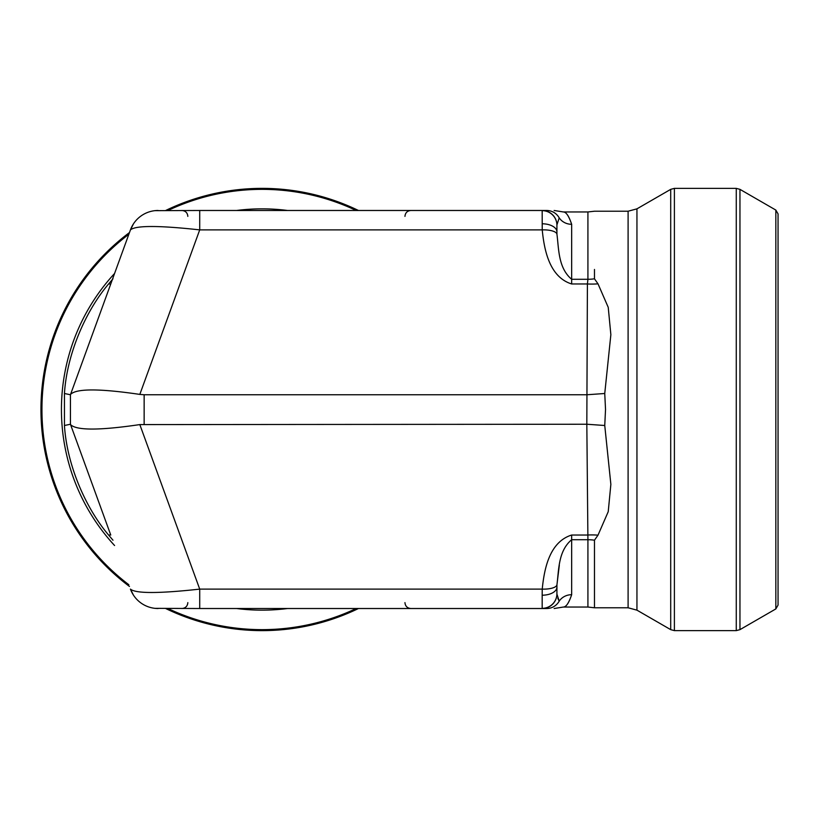 <?xml version="1.0" encoding="UTF-8"?>
<svg xmlns="http://www.w3.org/2000/svg" width="819" height="819" viewBox="0 0 819 819"><rect width="100%" height="100%" fill="white"/><g stroke="black" fill="none" stroke-linecap="round" stroke-linejoin="round"><path stroke-width="1.23" d="M554.135 608.517L563.349 607.043L587.919 607.043L587.919 539.711L571.662 539.711C558.087 551.085 558.896 570.208 556.94 584.776L556.92 594.092L559.193 601.146L557.811 598.372M587.919 607.043L594.471 607.78L594.471 540.202A29.484 19.431 -0 0 0 587.919 539.711L586.824 424.242L587.407 283.968L571.662 283.968C549.201 276.976 544.174 249.426 542.229 229.883L542.178 210.657A14.742 14.65 0 0 1 556.92 225.317L556.92 231.879L556.92 224.908L559.193 217.854A14.742 13.821 180 0 0 571.662 224.304C568.959 216.114 566.185 211.998 563.349 211.957C566.052 211.845 568.826 215.96 571.662 224.304L571.662 279.289L587.919 279.289L587.919 211.957L563.349 211.957L554.135 210.483M112.971 278.798L108.702 283.835C85.043 311.763 66.871 354.658 64.445 393.499L64.445 425.501C66.851 464.271 85.043 507.248 108.702 535.165A29.484 1.618 160 0 1 110.76 535.032L70.434 424.242L70.434 394.758L130.446 229.883C135.637 225.389 158.722 225.389 199.713 229.883L199.713 210.483L546.723 210.483C556.285 210.483 556.285 210.483 546.723 210.483A14.742 14.404 90 0 1 559.193 217.854C559.572 208.876 559.572 208.876 559.193 217.854M199.713 210.483L154.914 210.657M542.178 608.343L542.178 595.208A14.742 8.088 0 0 0 556.92 587.121L556.92 593.683A14.742 14.65 -0 0 1 542.178 608.343L546.723 608.517C556.285 608.517 556.285 608.517 546.723 608.517L199.713 608.517L199.713 589.117L542.229 589.117C544.205 569.533 549.16 542.065 571.662 535.032L587.407 535.032A29.484 10.074 -3.4 0 1 598.003 535.165L608.23 511.67L610.861 484.346L604.75 425.501L586.926 424.242M154.914 608.343L199.713 608.517M586.824 424.242L139.824 424.59L199.713 589.117C158.722 593.611 135.637 593.611 130.446 589.117L133.497 595.208M586.824 394.758L144.144 394.758L144.144 424.242M70.557 394.41C76.28 388.462 99.365 388.462 139.824 394.41L144.144 394.758M133.497 223.792L130.446 229.883L110.76 283.968A29.484 1.618 20 0 1 108.702 283.835A198.28 198.28 0 0 1 109.603 282.75M571.662 535.032L571.662 594.696C568.959 602.886 566.185 607.002 563.349 607.043C566.052 607.155 568.826 603.04 571.662 594.696A14.742 13.821 180 0 0 559.193 601.146C559.572 610.124 559.572 610.124 559.193 601.146C559.572 610.124 559.572 610.124 559.193 601.146A14.742 14.404 -90 0 1 546.723 608.517M542.178 595.208L542.229 589.117A14.742 5.037 2.1 0 0 556.94 584.776L559.326 565.253M130.446 589.117A29.484 29.484 0 0 0 158.149 608.517M70.557 424.59C76.28 430.538 99.365 430.538 139.824 424.59M542.178 210.657L542.188 210.483A14.742 14.742 90 0 1 556.92 224.908M130.446 229.883A29.484 29.484 0 0 1 158.149 210.483M139.824 394.41L199.713 229.883L542.229 229.883A14.742 5.037 -2.1 0 1 556.94 234.224L556.92 231.879L556.94 234.224C558.865 248.771 558.118 267.926 571.662 279.289L571.662 283.968M604.75 425.501L605.528 409.5L604.75 393.499L610.861 334.684L608.23 307.34L598.003 283.835A29.484 10.074 -176.6 0 1 587.407 283.968L587.919 279.289A29.484 19.431 180 0 0 594.471 278.798L594.471 269.451M542.178 223.792A14.742 8.088 -0 0 1 556.92 231.879M542.188 608.517A14.742 14.742 -90 0 0 556.92 594.092M108.702 535.165L112.971 540.202M70.434 394.758L64.445 393.499M64.445 425.501L70.434 424.242M586.926 394.758L604.75 393.499M594.471 540.202L598.003 535.165M598.003 283.835L594.471 278.798M775.839 210.073L775.839 608.926L778.05 605.098L778.05 213.902L775.839 210.073L739.956 189.353L739.956 629.647L736.271 630.63L736.271 188.37L674.395 188.37L674.395 630.63L736.271 630.63M358.466 608.517A221.13 221.13 0 0 1 165.694 608.517M129.474 586.455A221.13 221.13 0 0 1 129.474 232.545M165.694 210.483A221.13 221.13 0 0 1 358.466 210.483M636.947 610.155L670.71 629.647L670.71 189.353L636.947 208.845L628.101 211.22L628.101 607.78L636.947 610.155L636.947 208.845M287.623 210.483A200.655 200.655 0 0 0 236.537 210.483M114.578 273.474A200.655 200.655 0 0 0 114.578 545.526M236.537 608.517A200.655 200.655 0 0 0 287.623 608.517M41.933 409.5A220.147 220.147 0 0 0 128.859 584.756A220.147 220.147 0 0 1 128.859 234.244A220.147 220.147 0 0 0 41.933 409.5M167.977 608.517A220.147 220.147 0 0 0 356.183 608.517A220.147 220.147 0 0 1 167.977 608.517M356.183 210.483A220.147 220.147 0 0 0 167.977 210.483A220.147 220.147 0 0 1 356.183 210.483M404.955 602.62C405.272 606.173 407.238 608.138 410.851 608.517M187.838 602.62C187.52 606.173 185.555 608.138 181.941 608.517M187.838 216.38C187.52 212.827 185.555 210.862 181.941 210.483M404.955 216.38C405.272 212.827 407.238 210.862 410.851 210.483M587.919 211.957L594.471 211.22L628.101 211.22M775.839 608.926L739.956 629.647M594.471 607.78L628.101 607.78M674.395 630.63L670.71 629.647M674.395 188.37L670.71 189.353M739.956 189.353L736.271 188.37"/></g></svg>
